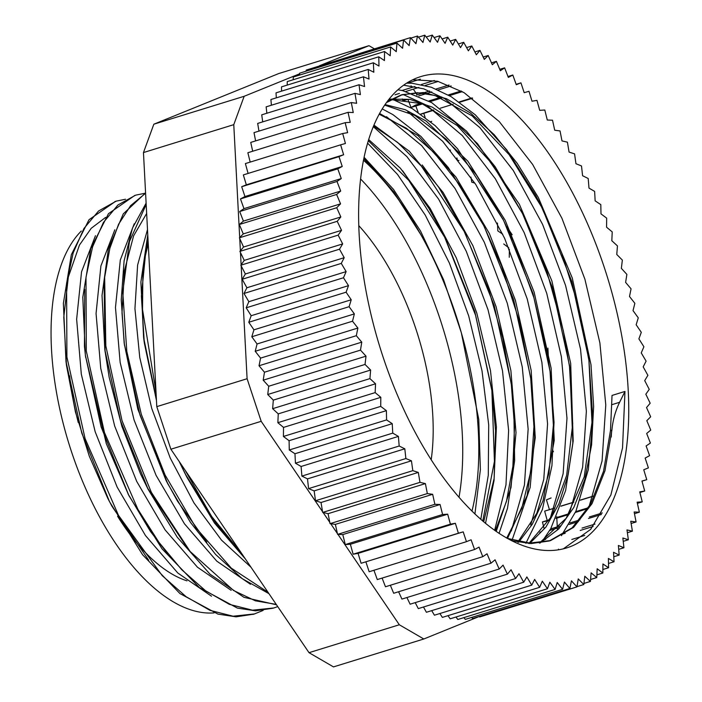 <?xml version="1.0" encoding="UTF-8"?>
<svg xmlns="http://www.w3.org/2000/svg" width="702" height="702" viewBox="0 0 702 702"><rect width="100%" height="100%" fill="white"/><g stroke="black" fill="none" stroke-linecap="round" stroke-linejoin="round"><path stroke-width="1.05" d="M115.637 201.325L89.04 219.691L71.341 254.668L63.373 303.361L65.988 361.442L81.748 433.002L109.494 501.649L142.611 554.791L179.949 593.567L217.971 614.11L236.091 616.839L253.703 614.162M134.863 195.402L108.468 213.68L90.751 248.596L82.801 297.271L85.354 355.265L101.123 426.921L128.896 495.612L162.004 548.797L199.359 587.565L237.373 608.09L255.502 610.828L273.122 608.195M145.577 192.936L123.28 213.873L108.371 248.982L102.018 295.428L104.826 349.684L120.56 420.972L148.166 489.373L177.273 537.241L210.012 574.175L243.954 597.314L276.518 604.808M146.113 203.15L132.52 228.001L124.105 260.793L121.244 299.833L124.184 343.278L139.952 414.979L167.769 483.739L190.391 522.297L215.602 554.44L242.199 578.641L268.945 593.655M147.771 234.749L140.9 281.993L143.612 337.53L156.37 398.876M179.607 462.083L187.048 477.474L214.54 523.122L245.428 559.029M125.526 199.236L116.26 201.123L98.543 211.012L83.977 228.44L73.192 252.843L66.593 283.213L66.909 357.002L85.065 438.539L118.498 515.373L162.302 575.737L186.091 596.691L209.977 610.345L233.064 616.207L254.457 613.934L263.136 610.407M144.945 193.269L135.67 195.147L117.945 204.984L103.405 222.464L92.594 246.823L86.004 277.202L86.302 350.982L104.466 432.546L137.917 509.371L158.889 542.269L181.713 569.708L205.502 590.707L229.387 604.361L252.466 610.178L273.877 607.967L277.738 606.607M145.595 193.261L130.625 205.642L118.568 224.254L109.819 248.447L104.651 277.395L105.818 345.823L122.025 420.665L151.325 492.295L190.128 551.474L233.573 590.496L255.344 600.807L276.228 604.378M146.183 204.501L129.449 241.558L122.753 292.085L126.816 351.456L141.304 414.294L165.04 474.912L195.928 527.781L231.291 568.146L267.997 592.269M147.99 238.917L142.892 271.955L142.524 309.512L156.011 391.979M184.942 469.936L211.521 516.295L241.716 553.553M239.259 549.938L216.769 524.569L185.231 473.911L179.133 461.381M156.458 400.43L144.305 342.857L141.383 295.99L145.349 255.87L148.245 243.796M206.8 542.128L177.536 501.202L165.953 480.168L137.82 409.143L124.184 343.287M124.456 345.305L122.008 312.881L124.43 270.656L133.573 235.916L146.657 213.461M187.452 548.218L147.253 487.574M148.166 489.382L140.505 473.815L121.92 426.43L109.17 377.29L104.826 349.684M105.089 351.693L104.098 283.45M167.866 553.983L150.395 531.37L127.983 493.804M128.905 495.621L106.3 443.629L85.354 355.273M85.626 357.292L84.433 346.191L84.714 289.382M148.657 560.214L111.96 506.256L107.678 498.078L89.312 456.212L75.447 411.995L66.497 365.409L63.785 317.225L68.322 277.053L79.44 245.086L91.199 228.317L105.616 217.401M95.454 235.697L81.546 271.806L76.641 319.278L81.309 374.157L95.165 431.721L117.146 487.1L145.472 535.547L177.799 572.999L211.486 596.182M114.821 229.808L100.904 265.935L96.06 313.513L100.755 368.427L114.672 426.044L136.715 481.405L165.075 529.861L197.455 567.207L231.16 590.321M134.214 223.806L120.314 259.959L115.47 307.502L120.147 362.407L134.073 419.989L156.081 475.359L184.45 523.78L216.795 561.161L250.491 584.292M147.499 229.58L137.618 265.04L134.942 308.643L139.768 357.555L151.755 408.476L170.235 458.029L193.971 502.922L221.499 540.128L251 567.234M624.973 391.435L612.03 395.437L610.494 430.545L611.916 430.107C612.811 420.279 615.373 411.003 619.603 402.29L624.973 391.435L622.534 447.867L610.88 494.963L590.663 529.387L563.329 548.841M485.521 523.376L494.059 480.44L495.568 430.835L491.856 389.654L494.436 461.46L482.739 521.051M492.111 391.611L475.57 315.295L444.252 236.197M368.375 140.777L408.792 180.396L445.156 237.96L429.027 208.564L402.606 170.744M499.061 533.388L507.485 508.336L514.636 460.644L513.803 406.239L511.275 383.643L514.522 426.518L512.881 466.33L506.414 501.553L495.287 530.817M511.521 385.609L502.606 337.75L488.864 290.268L463.706 230.3M373.613 126.088L397.622 142.409L421.393 166.128L464.61 232.064L438.873 187.548L422.174 164.935M511.855 540.751L530.142 487.469L534.652 437.258L530.659 377.422L533.985 426.088L531.002 470.507L521.761 508.432L506.721 538.074M530.905 379.378L519.577 321.946L501.447 265.602L483.213 224.491M379.229 114.242L406.519 128.326L433.994 152.545L460.293 185.688L484.108 226.246L448.359 167.585L421.033 136.521L392.945 114.637L382.283 108.933M525.868 543.33L542.427 509.389L551.939 465.637L554.036 422.218L550.043 371.253L553.378 425.166L548.903 473.49L536.784 513.294L517.76 542.163M550.289 373.201L547.648 356.002L533.871 297.622L513.381 241.435L502.702 218.629M384.731 105.133L415.014 115.488L446.235 139.25L476.395 174.938L503.597 220.384L457.546 148.754L435.117 125.623L412.346 108.652L391.856 98.991M542.076 541.611L550.789 528.606L565.628 490.549L572.858 442.944L569.963 369.296L563.302 330.616L547.174 272.587L522.086 212.574M388.969 99.359L422.025 103.659L457.292 125.632L491.874 163.522L522.981 214.329L495.208 166.804L466.505 131.142L431.756 102.667L402.72 90.646L397.946 89.795M561.433 535.652L575.921 511.214L588.302 469.699L592.9 419.506L588.873 359.521L591.979 422.464L584.213 476.895L566.207 518.251L539.382 543.094M589.127 361.477L578.15 305.212L561.767 253.159L540.435 204.484L535.494 195.059L506.739 149.833L475.307 114.83L451.167 96.665L431.256 87.224L412.1 83.248L406.686 83.152M611.205 437.065L611.696 430.177M363.855 158.775L393.664 191.962L420.963 234.845L393.778 191.9L364.005 158.038M610.477 430.537L603.544 471.209L590.575 504.141L572.191 527.799L549.271 540.97L531.028 543.576L511.521 540.654M387.311 101.509L400.851 95.086L417.339 92.717L435.003 95.49L472.227 115.927L509.09 154.615L542.251 208.055L571.805 281.484L588.873 359.521M522.981 214.329L552.413 287.548L569.445 365.338L572.718 423.868L566.654 475.394L551.693 516.295L528.799 543.515M503.597 220.384L532.993 293.524L550.043 371.253M484.108 226.246L513.592 299.517L530.659 377.422M464.61 232.064L494.199 305.519L511.275 383.643M445.156 237.96L474.78 311.477L491.856 389.654M611.898 430.098L604.966 470.77L591.997 503.703L573.613 527.36L550.701 540.531L529.764 543.058L507.283 538.39M386.512 102.597L402.281 94.647L423.525 92.524L446.525 98.736L470.393 112.969L494.234 134.723L517.163 163.268L538.337 197.49L572.279 278.001L590.979 364.636L593.638 406.361L591.593 444.954L584.915 479.054L573.841 507.423L558.713 528.966L540.101 542.997M389.162 99.122L409.95 99.351L432.116 107.073L454.905 122.043L477.544 143.699L519.331 204.247L551.833 280.774L570.673 363.311L573.192 441.075L568.102 474.912L558.915 503.869L545.963 527.026L529.598 543.55M385.1 104.598L405.265 109.705L426.158 121.06L467.786 161.127L505.194 220.305L534.09 291.988L551.123 368.234L554.238 440.496L543.032 500.772L532.327 524.218L518.594 542.33M379.642 113.487L418.085 135.644L455.914 177.027L489.426 233.643L515.373 300.21L531.16 370.41L535.257 437.618L527.132 495.48L507.493 538.504M374.008 125.14L409.257 151.184L443.111 192.471L472.876 245.656L496.086 306.66L510.889 370.621L516.014 432.572L510.995 487.6L496.191 531.44M368.734 139.619L400.359 168.199L430.168 208.433L456.23 257.731L476.772 312.969L490.496 370.63L496.393 426.991L494.111 478.518L483.678 521.849M364.145 157.345L393.489 189.382L420.472 230.923L443.541 279.624L461.319 332.687A234.924 113.329 -107.2 0 1 471.963 511.144M474.921 514.004L480.379 469.682L478.782 419.48L461.328 332.695M412.767 79.756L437.618 81.248L464.101 92.673L499.236 121.551L532.651 164.452L561.916 218.234L584.898 279.185L599.885 342.918L605.782 404.984L602.079 460.924L589.013 506.862M403.668 85.188L423.745 88.847L444.699 98.657L479.87 127.597L513.302 170.533L542.593 224.394L565.549 285.398L580.536 349.21L586.363 411.284L582.634 467.26L569.471 513.118M403.036 94.454L425.289 104.633M427.421 105.949L462.302 135.565L495.349 178.773L524.192 232.652L546.744 293.366L561.372 356.73L566.979 418.269L563.136 473.736L550.035 519.19M407.818 111.837L442.69 141.339L475.763 184.494L504.624 238.303L527.237 298.999L541.891 362.346L547.578 423.929L543.769 479.405L530.738 524.973M386.469 116.664L421.612 145.551L455.036 188.461L484.31 242.269L507.274 303.238L522.27 366.988L528.141 429.054L524.438 485.003L511.346 530.923M373.359 126.693L406.932 156.651L438.592 199.105L466.26 251.281L488.039 309.81L502.518 370.875L508.617 430.51L505.975 484.871L494.629 530.352M367.655 143.19L397.481 174.386L425.219 215.049L449.394 263.092L468.69 315.926L482.02 370.84L488.706 424.912L488.276 475.289L480.8 519.375M363.548 160.319A234.924 113.329 -107.2 0 1 420.963 234.845A234.924 113.329 -107.2 0 1 461.319 332.695M214.092 612.89A205.844 99.298 -107.2 0 1 73.526 457.704A205.844 99.298 -107.2 0 1 81.283 231.037M343.629 154.756L338.987 156.634L342.243 166.462L337.776 168.857L341.269 178.571L336.986 181.467L340.707 191.049L336.627 194.445L340.567 203.852L336.706 207.739L340.847 216.953L337.206 221.314L341.549 230.317L338.145 235.144L342.673 243.91L339.496 249.192L344.199 257.687L341.277 263.399L346.139 271.613L343.48 277.755L348.49 285.653L346.095 292.199L351.228 299.763L349.105 306.695L354.361 313.908L352.518 321.209L357.88 328.045L356.318 335.696L361.767 342.146L360.495 350.123L366.014 356.16L365.031 364.443L370.621 370.059L369.928 378.615L375.552 383.792L375.158 392.611L380.817 397.332L380.721 406.388L386.39 410.644L386.583 419.91L392.251 423.675L392.743 433.125L398.394 436.407L399.184 446.016L404.8 448.806L405.879 458.546L411.442 460.819L412.82 470.665L418.313 472.428L419.971 482.362L425.394 483.599L427.334 493.585L432.66 494.305L434.88 504.308L440.093 504.51L342.795 534.573L337.583 534.371L335.363 524.376L330.037 523.648L328.097 513.671L322.674 512.425L321.016 502.5L315.514 500.737L314.145 490.891L308.582 488.61L307.494 478.869L301.886 476.088L301.097 466.479L295.445 463.197L294.954 453.746L289.285 449.973L289.084 440.707L283.415 436.46L283.52 427.404L277.86 422.683L278.255 413.864L272.63 408.687L273.315 400.122L267.734 394.506L268.717 386.232L263.197 380.186L264.47 372.209L259.02 365.76L260.582 358.117L255.221 351.272L257.064 343.971L251.807 336.758L253.931 329.826L248.789 322.262L251.184 315.716L246.183 307.818L248.841 301.685L243.98 293.471L246.902 287.759L242.199 279.256L245.367 273.982L240.839 265.216L244.252 260.389L239.908 251.386L243.55 247.025L239.408 237.802L243.269 233.924L239.329 224.508L243.41 221.112L239.689 211.539L243.963 208.643L240.479 198.929L244.945 196.534L241.69 186.706L246.332 184.819L243.331 174.912L340.628 144.84L343.629 154.756L246.332 184.819M440.093 504.51L442.585 514.505L447.674 514.189L450.43 524.157L455.387 523.306L458.388 533.222L463.197 531.853L466.444 541.681L471.095 539.794L474.578 549.508L479.045 547.112L482.765 556.686L487.048 553.79L490.988 563.197L495.059 559.801L499.21 569.024L503.071 565.136L507.414 574.139L511.056 569.778L515.584 578.536L518.997 573.709L523.701 582.212L526.869 576.93L531.73 585.143L534.643 579.422L539.654 587.328L542.313 581.186L547.446 588.75L549.841 582.212L555.098 589.426L557.221 582.493L562.583 589.338L564.426 582.037L569.875 588.487L571.437 580.844L576.965 586.881L479.668 616.953L479.247 616.496L423.806 638.995L399.324 624.762L309.012 652.676L170.876 449.227L156.783 406.633L143.462 152.562L233.775 124.658L239.689 237.513M299.5 75.096L299.657 73.175L396.955 43.103L396.261 51.667L390.61 46.946L293.313 77.009L293.19 79.747M306.011 71.209L306.265 70.068L403.562 39.996L402.579 48.28L396.955 43.103M313.083 67.962L410.424 37.645L409.143 45.612L403.562 39.996M499.21 569.024L401.913 599.087L398.604 591.742M507.414 574.139L410.117 604.203L406.906 597.542M515.584 578.536L418.287 608.608L415.198 602.632M523.701 582.212L426.395 612.276L423.481 607.002M531.73 585.143L434.424 615.206L431.721 610.635M539.654 587.328L442.357 617.391L439.9 613.522M547.446 588.75L450.149 618.822L447.999 615.645M555.098 589.426L457.801 619.497L455.993 617.014M562.583 589.338L465.286 619.401L463.882 617.611M569.875 588.487L472.578 618.559L471.639 617.444M576.965 586.881L578.237 578.913L583.818 584.529L577 586.635M583.818 584.529L584.801 576.245L590.426 581.423L583.95 583.423M590.426 581.423L591.119 572.858L596.77 577.579L590.584 579.492M596.77 577.579L597.165 568.76L602.834 573.016L596.893 574.85M602.834 573.016L602.93 563.96L608.599 567.725L602.878 569.497M608.599 567.725L608.397 558.459L614.048 561.749L608.511 563.46M614.048 561.749L613.548 552.298L619.164 555.08L613.785 556.739M619.164 555.08L618.374 545.472L623.938 547.744L618.699 549.368M623.938 547.744L622.858 538.004L628.36 539.768L623.227 541.347M628.36 539.768L626.983 529.922L632.405 531.16L627.377 532.721M584.748 535.451L571.814 539.452M632.405 531.16L630.747 521.235L636.073 521.963L631.124 523.49M594.998 524.078L582.055 528.079M565.189 533.292L562.653 534.073M545.726 539.303L543.269 540.066M636.073 521.963L634.134 511.986L639.355 512.188L634.468 513.697M593.129 526.465L580.194 530.466M541.04 531.879L539.838 532.248L540.013 533.064M602.325 512.943L589.39 516.935M579.834 519.892L569.998 522.929M560.424 525.886L550.605 528.922M639.355 512.188L637.135 502.184L642.233 501.86L637.398 503.352M540.777 532.195L539.838 532.248M601.43 514.469L588.495 518.462M578.36 521.595L569.103 524.455M558.941 527.597L549.719 530.449M549.736 519.673L542.444 521.928L543.997 528.176M588.522 507.686L575.737 511.644M569.129 513.68L556.317 517.646M642.233 501.86L639.741 491.865L644.699 491.014L639.899 492.497M549.218 520.524L542.444 521.928M588.004 508.538L575.377 512.442M568.611 514.531L555.958 518.436M554.457 508.09L544.655 511.117L547.227 520.454M593.269 496.095L580.335 500.087M573.841 502.097L560.916 506.089M644.699 491.014L641.953 481.046L646.761 479.677L641.979 481.16M554.404 508.222L544.655 511.117M593.216 496.226L580.291 500.219M573.797 502.228L560.863 506.221M551.096 497.955L546.454 499.842L549.429 509.643M646.761 479.677L643.752 469.77L648.394 467.892L645.147 458.064L649.613 455.668L646.121 445.954L650.394 443.059L646.674 433.476L650.754 430.08L646.814 420.673L650.684 416.786L646.533 407.572L650.175 403.211L645.831 394.208L649.245 389.382L644.717 380.616L647.885 375.333L643.181 366.839L646.103 361.118L641.242 352.913L643.901 346.77L638.899 338.873L641.295 332.327L636.152 324.763L638.276 317.83L633.02 310.617L634.862 303.317L629.501 296.481L631.063 288.829L625.614 282.38L626.886 274.403L621.367 268.366L622.349 260.082L616.768 254.466L617.453 245.911L611.828 240.733L612.223 231.914L606.572 227.194L606.668 218.138L601 213.882L600.798 204.615L595.138 200.851L594.638 191.4L588.996 188.118L588.197 178.501L582.59 175.719L581.502 165.979L575.938 163.706L574.569 153.861L569.068 152.097L567.409 142.164L561.986 140.918L560.047 130.941L554.72 130.221L552.509 120.217L547.288 120.016L544.805 110.021L539.706 110.337L536.96 100.368L532.002 101.22L528.992 91.304L524.192 92.673L520.937 82.845L516.145 84.328M509.354 249.201L509.266 257.257M503.703 243.954L508.739 247.736M497.42 223.025L497.832 230.914L502.746 234.187M470.928 177.141L471.77 182.16L474.912 183.169M456.897 157.906L457.423 160.284L458.915 160.495M449.991 150.088L450.5 150.105M430.554 121.7L431.695 121.376M423.771 113.32L425.114 117.374M472.156 97.92L459.231 101.922M433.362 109.907L420.682 114.119M472.604 98.236L459.67 102.229M453.185 104.229L440.251 108.231M433.801 110.223L420.84 114.233M520.937 82.845L516.295 84.731L512.802 75.017L507.985 76.509M415.83 106.002L418.111 112.338M461.188 90.97L448.253 94.963M441.795 96.964L428.843 100.965M421.174 103.334L415.505 105.089L411.039 107.476L422.63 103.896M462.337 91.629L449.403 95.621M442.944 97.622L429.993 101.623M512.802 75.017L508.336 77.413L504.615 67.84L499.754 69.34M408.011 99.684L411.039 107.476M448.999 85.03L436.047 89.022M429.624 91.014L416.663 95.016M407.142 99.535L403.036 100.807L405.308 99.263M451.149 85.934L438.206 89.935M431.783 91.927L418.813 95.928M504.615 67.84L500.342 70.735L496.402 61.328L491.479 62.847M402.255 98.929L403.036 100.807M434.354 80.502L421.402 84.503M414.926 86.504L402.009 90.497M438.285 81.423L425.333 85.425M418.883 87.417L405.949 91.418M399.429 93.436L395.024 94.796M496.402 61.328L492.321 64.724L488.18 55.502L483.178 57.046M458.362 43.963L463.689 42.313L468.383 50.816L471.797 45.99L476.325 54.747L479.966 50.386L474.885 51.957M479.966 50.386L484.31 59.389L488.18 55.502M407.485 83.134L420.401 79.142M471.797 45.99L466.602 47.587M463.689 42.313L460.521 47.596L455.659 39.382L450.184 41.076M455.659 39.382L452.737 45.103L447.736 37.197L445.077 43.34L439.935 35.776L434.09 37.575M447.736 37.197L442.093 38.943M439.935 35.776L437.539 42.313L432.283 35.1L426.202 36.978M432.283 35.1L430.159 42.032L424.798 35.188L422.955 42.489L417.506 36.039L410.837 38.101M424.798 35.188L418.445 37.153M417.506 36.039L415.944 43.682L410.424 37.645M390.61 46.946L390.215 55.765L384.547 51.509L384.45 60.565L378.782 56.801L281.484 86.864L281.581 91.137M287.215 85.091L287.25 81.581L384.547 51.509M378.782 56.801L378.983 66.058L373.332 62.776L276.035 92.848L276.298 97.85M373.332 62.776L373.833 72.227L368.217 69.445L369.006 79.054L363.443 76.781L266.146 106.853L266.857 113.241M271.393 105.23L270.919 99.517L368.217 69.445M363.443 76.781L364.531 86.521L359.029 84.758L261.732 114.83L262.706 121.876M359.029 84.758L360.398 94.603L354.975 93.357L356.634 103.291L351.307 102.562L254.01 132.634L255.616 140.9M258.959 131.099L257.678 123.429L354.975 93.357M351.307 102.562L353.246 112.539L348.034 112.338L250.737 142.409L252.694 151.237M348.034 112.338L350.245 122.341L345.156 122.666L347.639 132.66L342.681 133.512L245.384 163.575L248.104 173.438M250.184 162.092L247.859 152.738L345.156 122.666M342.681 133.512L345.437 143.48L340.628 144.84M342.243 166.462L244.945 196.534M338.987 156.634L241.69 186.706M337.776 168.857L240.479 198.929M341.269 178.571L243.963 208.643M336.986 181.467L239.689 211.539M340.707 191.049L243.41 221.112M340.567 203.852L243.269 233.924M336.627 194.445L239.329 224.508M336.706 207.739L239.408 237.802M340.847 216.953L243.55 247.025M337.206 221.314L239.908 251.386M341.549 230.317L244.252 260.389M342.673 243.91L245.367 273.982M338.145 235.144L240.839 265.216M339.496 249.192L242.199 279.256M344.199 257.687L246.902 287.759M341.277 263.399L243.98 293.471M346.139 271.613L248.841 301.685M348.49 285.653L251.184 315.716M343.48 277.755L246.183 307.818M346.095 292.199L248.789 322.262M351.228 299.763L253.931 329.826M349.105 306.695L251.807 336.758M354.361 313.908L257.064 343.971M357.88 328.045L260.582 358.117M352.518 321.209L255.221 351.272M356.318 335.696L259.02 365.76M361.767 342.146L264.47 372.209M360.495 350.123L263.197 380.186M366.014 356.16L268.717 386.232M370.621 370.059L273.315 400.122M365.031 364.443L267.734 394.506M369.928 378.615L272.63 408.687M375.552 383.792L278.255 413.864M375.158 392.611L277.86 422.683M380.817 397.332L283.52 427.404M386.39 410.644L289.084 440.707M380.721 406.388L283.415 436.46M386.583 419.91L289.285 449.973M392.251 423.675L294.954 453.746M392.743 433.125L295.445 463.197M398.394 436.407L301.097 466.479M404.8 448.806L307.494 478.869M399.184 446.016L301.886 476.088M405.879 458.546L308.582 488.61M411.442 460.819L314.145 490.891M412.82 470.665L315.514 500.737M418.313 472.428L321.016 502.5M425.394 483.599L328.097 513.671M419.971 482.362L322.674 512.425M427.334 493.585L330.037 523.648M432.66 494.305L335.363 524.376M434.88 504.308L337.583 534.371M447.674 514.189L350.377 544.252L345.279 544.577L342.795 534.573M442.585 514.505L345.279 544.577M450.43 524.157L353.124 554.22L350.377 544.252M455.387 523.306L358.081 553.378L353.124 554.22M458.388 533.222L361.091 563.285L358.081 553.378M463.197 531.853L361.091 563.285M466.444 541.681L369.147 571.744L365.9 561.916M474.578 549.508L377.281 579.571L373.938 570.27M482.765 556.686L385.468 586.758L382.099 578.088M490.988 563.197L393.682 593.269L390.33 585.249M330.739 523.745L337.399 533.555M323.122 512.53L329.782 522.341M337.969 534.389L399.324 624.762M240.479 252.571L241.119 264.821M241.181 265.865L247.095 378.729L261.188 421.314L322.551 511.688M239.751 238.566L240.391 250.807M558.476 549.824L558.441 549.148M557.397 529.282L557.335 528.097M557.274 526.86L556.818 518.173M556.783 517.497L556.739 516.681M553.334 451.798L553.308 451.14M299.605 73.807L244.156 96.288L233.775 124.658M548.578 360.916L547.902 348.122M512.17 234.74L506.818 226.851M247.095 378.729L156.783 406.633M170.876 449.227L261.188 421.314M423.806 638.995L333.494 666.9L309.012 652.676M417.19 94.858L413.311 89.136M412.118 87.373L411.074 85.837M409.24 83.134L408.933 82.687M244.156 96.288L153.843 124.201L278.668 73.578L368.98 45.674L319.48 65.742M143.462 152.562L153.843 124.201M374.341 48.789L368.98 45.674M360.644 179.028A229.203 110.574 -107.2 0 1 459.011 497.323M358.836 225.693A175.246 84.538 -107.2 0 1 431.186 459.828M481.897 87.153A246.683 119.007 -107.2 0 1 621.498 334.424A246.683 119.007 -107.2 0 1 566.523 547.955A246.683 119.007 -107.2 0 1 379.993 347.402A246.683 119.007 -107.2 0 1 420.858 76.571A246.683 119.007 -107.2 0 1 481.897 87.153M186.986 580.852A175.246 84.538 -107.2 0 1 117.559 516.216M78.247 422.455A175.246 84.538 -107.2 0 1 69.612 375.868M619.603 402.29L611.986 404.642M253.045 614.39L254.466 613.952M114.838 201.579L116.26 201.141M185.231 473.911L187.048 477.474M144.121 341.505L143.612 337.53M165.953 480.168L167.769 483.739M107.678 498.078L109.494 501.649M66.497 365.409L65.988 361.442M569.963 369.296L569.454 365.338M540.435 204.484L542.251 208.055M402.272 94.63L400.851 95.068M550.701 540.531L549.271 540.97"/></g></svg>
